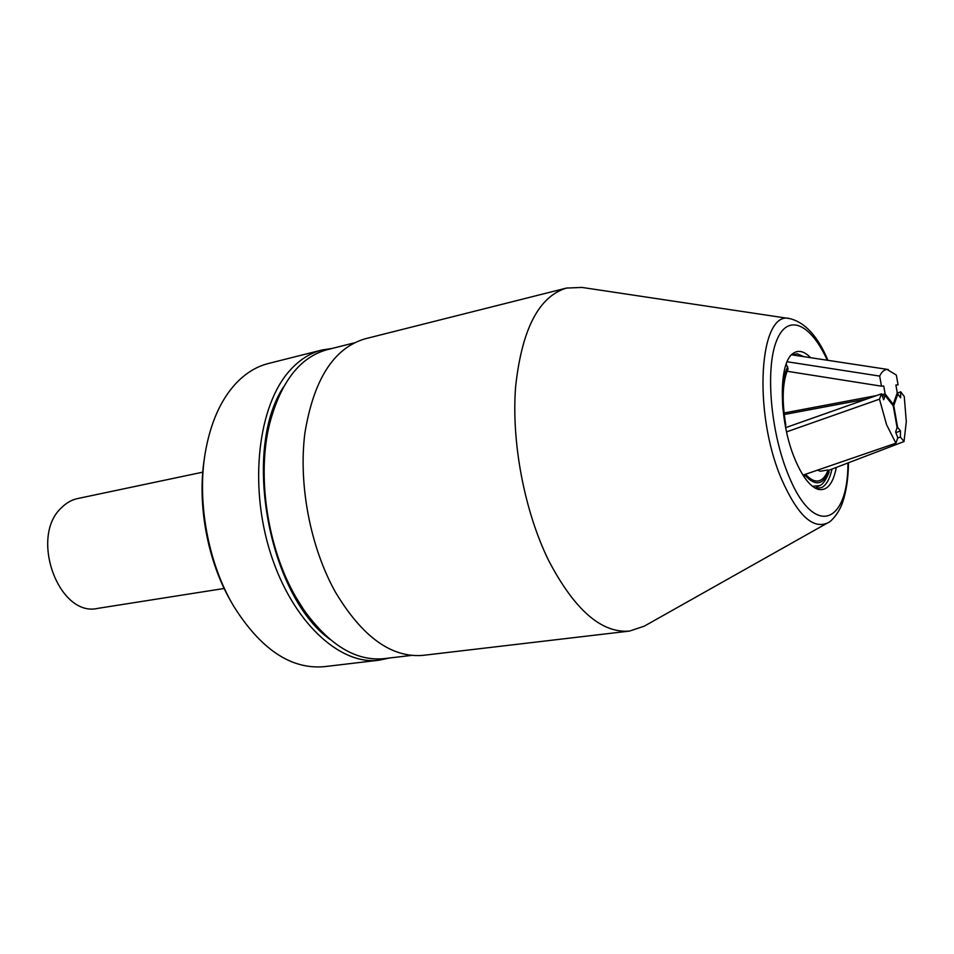 <?xml version="1.0" encoding="UTF-8"?>
<svg xmlns="http://www.w3.org/2000/svg" width="954" height="954" viewBox="0 0 954 954"><rect width="100%" height="100%" fill="white"/><g stroke="black" fill="none" stroke-linecap="round" stroke-linejoin="round"><path stroke-width="1.43" d="M224.166 588.475L97.964 608.342C59.088 617.858 29.109 537.197 61.378 507.838C66.196 502.937 71.657 499.836 77.763 498.525L202.773 472.17M230.94 601.39C207.423 560.94 196.918 503.855 204.502 457.681M324.193 666.667C290.922 669.589 260.645 649.269 233.36 605.683C208.091 562.932 196.846 501.756 205.241 452.816C210.381 423.278 220.481 400.286 235.543 383.842C245.405 373.312 256.364 366.539 268.408 363.498L321.951 350.011C310.169 352.98 299.484 359.789 289.885 370.45C258.224 405.176 248.612 484.334 270.447 552.938C292.079 621.674 339.684 665.51 379.024 660.204L324.193 666.667M786.215 364.058L788.099 368.852C782.447 381.672 781.684 400.43 785.822 425.138L785.38 426.14M817.459 470.155L820.321 471.24L828.072 469.952L827.762 470.787C825.377 476.821 822.193 480.208 818.234 480.935C814.287 481.531 810.077 479.313 805.605 474.293L805.271 474.353M828.072 469.952L829.181 471.908C825.985 479.981 822.813 484.549 819.653 485.586L812.498 486.325M804.067 476.821L805.605 474.293M836.312 467.412C833.08 484.024 826.951 491.322 817.936 489.295C809.803 486.468 802.075 476.273 794.742 458.719C778.81 421.012 778.214 362.83 792.965 353.529C798.271 349.677 804.162 351.072 810.661 357.702M816.028 488.543L821.931 487.47C826.546 484.751 829.897 478.61 831.995 469.058M301.774 606.792L294.858 595.63C267.299 548.443 256.519 478.419 268.778 427.428M354.006 342.939L327.246 349.665C299.973 357.082 280.762 381.815 269.588 423.874C256.578 476.094 267.525 548.61 295.967 597.287L303.801 609.833C329.202 645.154 355.973 661.42 384.092 658.642L411.496 655.41M644.344 626.134L629.545 631.083C601.461 633.408 574.499 609.88 548.633 560.499C524.462 511.284 511.308 442.239 515.601 386.895C521.79 329.476 538.724 296.527 566.438 288.072L582.023 287.428M629.545 631.083L423.194 655.338C391.617 658.093 362.365 637.034 335.438 592.16C310.372 547.429 298.256 484.274 304.922 432.901C313.723 379.477 333.733 348.127 364.965 338.849L566.438 288.072M803.745 356.641L797.341 353.803L791.438 354.912M785.667 427.63L881.472 393.823L883.678 399.762L885.217 395.564L893.266 405.867L897.106 427.642L895.627 431.923L897.786 437.731L895.901 443.205L886.552 424.649L879.481 399.166L786.561 431.888M784.212 414.525L866.673 399.046M882.319 396.101L885.217 395.564M879.481 399.166L881.472 393.823M802.97 475.14L895.901 443.205M897.654 438.101L900.409 437.039L900.457 430.91L897.595 427.309L893.755 405.545L897.833 394.109L900.659 397.794L900.707 391.808L904.249 396.459L906.3 421.632L904.01 441.547L828.477 470.405M900.457 430.91L895.901 432.675M893.755 405.545L893.111 405.665M904.01 441.547L900.409 437.039M897.833 394.109L896.748 394.312M897.106 393.286L900.707 391.808M893.182 404.269L885.133 393.954L883.726 386L881.46 386.179L879.683 376.091C881.675 371.857 884.119 369.651 887.041 369.46L896.331 375.029L898.06 384.867L895.889 385.034L897.273 392.845L893.182 404.269L892.169 404.46M885.133 393.954L881.746 394.586M876.476 395.588L784.045 412.999M787.133 361.745L879.683 376.091M787.038 371.249L881.46 386.179M329.917 639.323C268.634 595.475 241.827 449.799 283.505 387.014M787.73 366.765L787.11 368.029C782.948 377.534 781.553 391.2 782.924 409.027M805.128 475.462C815.527 486.54 823.445 485.002 828.871 470.847M847.951 462.964C848.178 525.153 813.273 537.901 788.147 474.388C770.558 431.828 765.275 368.769 776.473 340.972C787.444 312.626 810.65 323.466 827.273 360.23M848.5 462.762C848.273 478.359 846.293 491.62 842.549 502.543C838.304 514.778 829.849 522.577 827.535 522.959C812.713 529.494 797.401 514.921 781.612 479.254C752.324 411.603 759.432 309.442 789.948 318.648L581.451 287.345M379.024 660.204L389.256 658.033M332.29 348.401L321.951 350.011M819.653 485.586L815.193 488.114M827.977 360.338C817.876 336.404 805.2 322.512 789.948 318.648M827.535 522.959L643.831 626.408M791.629 354.805L888.257 369.52"/></g></svg>

